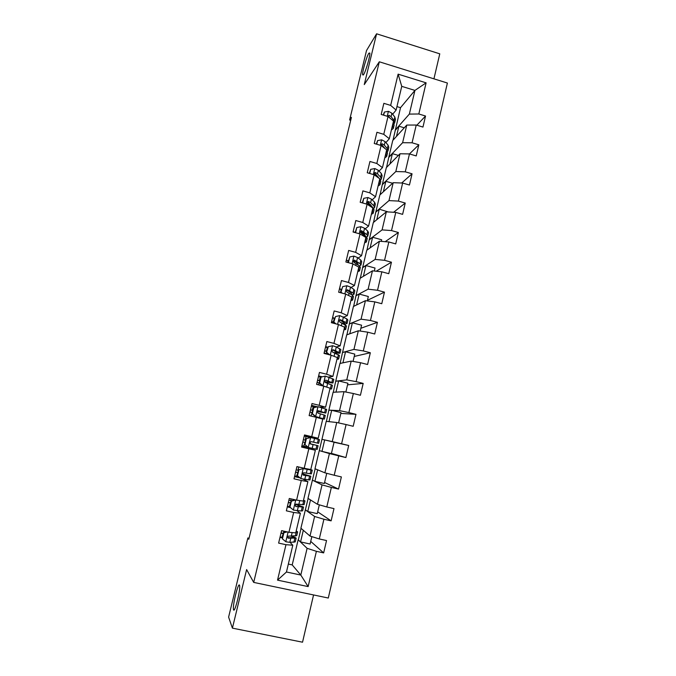 <?xml version="1.0" encoding="UTF-8"?>
<svg xmlns="http://www.w3.org/2000/svg" width="676" height="676" viewBox="0 0 676 676"><rect width="100%" height="100%" fill="white"/><g stroke="black" fill="none" stroke-linecap="round" stroke-linejoin="round"><path stroke-width="1.01" d="M363.603 74.597L362.64 74.799C362.108 72.239 366.553 56.674 368.783 53.286L369.814 52.998C370.363 55.55 365.767 71.529 363.603 74.597M233.55 609.777L233.44 609.287C232.603 604.716 238.366 581.875 239.515 585.23L239.65 585.779C240.529 590.266 234.589 613.639 233.55 609.777M433.933 78.838L439.772 53.835L376.591 33.8L366.527 50.506L349.619 119.99L350.709 120.32M328.291 598.032L447.394 83.038L379.312 61.786L253.694 582.399L328.291 598.032M253.694 582.399L246.622 569.555L232.409 628.139L302.535 642.2L313.554 594.948M393.001 140.219L400.513 107.695L414.929 90.415L401.755 86.351L396.119 110.07L390.66 105.405L383.858 103.335L381.196 114.447L388.016 116.509L383.765 134.33L376.929 132.285L374.25 143.489L381.103 145.517L376.819 163.491L369.941 161.471L367.245 172.76L374.132 174.763L369.814 192.871L362.902 190.886L360.181 202.268L367.11 204.236L362.759 222.497L355.804 220.545L353.066 232.012L360.029 233.955L355.644 252.359L348.655 250.433L345.884 261.992L352.889 263.902L348.47 282.458L341.448 280.565L338.659 292.218L345.698 294.094L341.236 312.802L334.172 310.943L331.367 322.689L338.439 324.531L333.952 343.391L326.846 341.557L324.015 353.404L331.13 355.221L326.601 374.225L319.461 372.434L316.605 384.374L323.753 386.157L319.19 405.321L312.008 403.555L309.126 415.596L316.326 417.345L311.72 436.662L304.504 434.938L301.597 447.081L308.831 448.788L304.192 468.265L296.933 466.584L294.001 478.819L301.276 480.492L296.595 500.139L289.294 498.482L286.345 510.819L293.654 512.459L288.939 532.265L281.596 530.652L278.622 543.098L285.973 544.695L277.532 580.135L308.138 586.591L300.803 575.056L307.107 548.32L298.158 539.769L292.209 564.908L300.803 575.056L286.455 572.006L277.532 580.135M390.66 105.405L398.113 74.14L426.108 82.844L418.816 113.982L425.534 116.027L416.839 125.221M308.138 586.591L316.393 551.32L323.652 552.9L326.533 540.547L319.292 538.949L323.914 519.244L331.122 520.858L333.986 508.605L326.787 506.975L331.358 487.421L338.541 489.078L341.372 476.918L334.214 475.253L338.752 455.861L345.892 457.551L348.698 445.492L341.583 443.794L346.087 424.562L353.185 426.286L355.973 414.329L348.884 412.588L353.354 393.516L360.409 395.274L363.181 383.41L356.134 381.644L360.57 362.716L367.583 364.508L370.33 352.745L363.325 350.937L367.719 332.17L374.707 333.995L377.428 322.325L370.456 320.492L374.817 301.868L381.763 303.718L384.467 292.142L377.529 290.274L381.855 271.811L388.768 273.695L391.446 262.204L384.551 260.311L388.844 241.983L395.714 243.901L398.375 232.51L391.514 230.575L395.773 212.399L402.609 214.351L405.245 203.045L398.417 201.085L402.642 183.052L409.445 185.021L412.064 173.808L405.27 171.822L409.462 153.925L416.23 155.936L418.824 144.808L412.073 142.788L416.23 125.035L422.965 127.071L425.534 116.027M249.047 538.214L247.872 537.961L248.785 539.279L351.419 117.379L349.619 119.99M388.016 116.509L393.508 121.072L389.317 138.732L385.903 142.568M382.886 145.957L382.506 146.388M392.748 140.498L406.766 125.068L402.617 142.704L388.793 157.178L392.748 140.498M389.317 138.732L383.765 134.33M416.23 125.035L406.766 125.068M412.073 142.788L402.617 142.704M387.365 151.72L388.007 150.883L387.314 148.686L384.314 145.129L382.21 143.794L380.96 144.309L381.095 145.517L386.68 149.819L382.455 167.631L379.075 171.104M375.924 174.357L375.332 174.966M386.317 167.648L400.015 153.765L395.823 171.543L382.329 184.455L386.317 167.648M382.455 167.631L376.819 163.491M409.462 153.925L400.015 153.765M405.27 171.822L395.823 171.543M374.132 174.763L379.802 178.802L375.543 196.75L372.189 199.868M368.868 202.961L368.006 203.763M379.836 195.001L393.204 182.689L388.987 200.603L375.822 211.934L379.836 195.001M375.543 196.75L369.814 192.871M402.642 183.052L393.204 182.689M398.417 201.085L388.987 200.603M367.11 204.236L372.865 208.014L368.572 226.097L365.234 228.851M361.694 231.767L360.561 232.696M373.304 222.556L386.334 211.841L382.084 229.891L369.265 239.617L373.304 222.556M368.572 226.097L362.759 222.497M395.773 212.399L386.334 211.841M391.514 230.575L382.084 229.891M360.029 233.955L365.877 237.453L361.55 255.68L358.204 258.055M354.359 260.784L353.21 261.595M366.73 250.323L379.422 241.222L375.138 259.415L362.657 267.51L366.73 250.323M361.55 255.68L355.644 252.359M388.844 241.983L379.422 241.222M384.551 260.311L375.138 259.415M352.889 263.902L358.838 267.121L354.469 285.5L351.081 287.486M346.695 290.055L346.171 290.359L347.625 290.536M360.105 278.292L372.442 270.831L368.124 289.176L355.998 295.606L360.105 278.292M354.469 285.5L348.47 282.458M381.855 271.811L372.442 270.831M377.529 290.274L368.124 289.176M345.698 294.094L351.731 297.034L347.337 315.565L343.847 317.137M353.43 306.473L365.42 300.685L361.06 319.173L349.298 323.914L353.43 306.473M347.337 315.565L341.236 312.802M374.817 301.868L365.42 300.685M370.456 320.492L361.06 319.173M338.439 324.531L344.574 327.184L340.138 345.858L336.445 346.991M346.704 334.865L358.331 330.775L353.945 349.407L342.538 352.441L346.704 334.865M340.138 345.858L333.952 343.391M367.719 332.17L358.331 330.775M363.325 350.937L353.945 349.407M331.13 355.221L337.358 357.579L332.888 376.405L328.671 377.022M339.927 363.468L351.19 361.102L346.763 379.887L335.727 381.18L339.927 363.468M332.888 376.405L326.601 374.225M360.57 362.716L351.19 361.102M356.134 381.644L346.763 379.887M323.753 386.157L330.082 388.218L325.579 407.197L319.469 407.028M333.099 392.291L343.991 391.674L339.529 410.619L328.866 410.146L333.099 392.291M325.579 407.197L319.19 405.321M353.354 393.516L343.991 391.674M348.884 412.588L339.529 410.619M316.326 417.345L322.748 419.112L318.21 438.242L310.875 436.637M326.221 421.342L336.733 422.5L332.237 441.589L321.953 439.324L326.221 421.342M318.21 438.242L311.72 436.662M346.087 424.562L336.733 422.5M341.583 443.794L332.237 441.589M304.192 468.265L310.783 469.533L315.354 450.25L301.716 446.591M319.283 450.605L329.415 453.571L324.886 472.82L314.991 468.73L321.953 439.324M315.354 450.25L308.831 448.788M338.752 455.861L329.415 453.571M334.214 475.253L324.886 472.82M296.595 500.139L303.287 501.093L307.901 481.642L302.983 479.098M312.295 480.095L322.038 484.895L317.466 504.304L307.969 498.364L315.168 468.806M307.901 481.642L301.276 480.492M331.358 487.421L322.038 484.895M326.787 506.975L317.466 504.304M288.939 532.265L295.733 532.899L300.389 513.295L297.026 510.735M305.256 509.822L314.602 516.481L309.997 536.043L300.896 528.218L308.138 498.465M300.389 513.295L293.654 512.459M323.914 519.244L314.602 516.481M319.292 538.949L309.997 536.043M286.455 572.006L292.809 545.211L290.046 542.346M292.809 545.211L285.973 544.695M316.393 551.32L307.107 548.32M232.409 628.139L228.606 617.112L247.872 537.961M376.591 33.8L364.271 84.584L379.312 61.786M288.331 564.071L292.209 564.908M396.119 110.07L392.671 114.244M400.513 107.695L396.947 106.605M395.207 130.105L409.352 114.092L414.929 90.415L426.108 82.844M311.847 536.626L310.115 544.011L300.558 541.924L298.158 539.769M298.353 539.811L301.057 528.362M326.407 421.359L328.866 410.146M333.293 392.283L335.727 381.18M340.129 363.426L342.538 352.441M346.915 334.789L349.298 323.914M353.641 306.363L355.998 295.606M360.325 278.157L362.657 267.51M366.958 250.154L369.265 239.617M373.541 222.362L375.822 211.934M380.073 194.781L382.329 184.455M386.562 167.394L388.793 157.178M401.755 86.351L398.113 74.14M418.816 113.982L409.352 114.092M282.196 537.902L279.974 537.42M323.652 552.9L310.723 541.4M300.558 541.924L303.313 530.297M319.325 504.837L317.255 513.642L307.757 511.504L305.442 509.865M307.757 511.504L310.495 499.936M331.122 520.858L317.678 511.833M290.494 507.625L287.283 506.907M326.745 473.301L324.345 483.509L314.898 481.329L312.481 480.137M314.898 481.329L317.619 469.812M338.541 489.078L324.581 482.495M299.848 477.856L294.525 476.631M324.683 439.932L334.071 442.172L331.375 453.604L321.979 451.382L324.683 439.932L322.139 439.366M321.979 451.382L319.469 450.647M348.698 445.492L334.054 442.248M345.892 457.551L331.426 453.385M310.664 437.516L310.875 436.628L304.462 435.099M308.138 448.112L308.298 447.453M329.009 421.647L331.688 410.307L329.051 410.188M338.6 422.914L341.025 412.588L331.688 410.307M355.973 414.329L340.831 413.433M317.23 406.766L311.577 405.38M335.989 392.131L338.642 380.909L335.913 381.23M345.858 392.046L347.929 383.233L338.642 380.909M363.181 383.41L347.557 384.83M322.173 376.785L318.633 375.898M342.918 362.843L345.546 351.74L342.715 352.492M353.058 361.423L354.782 354.106L345.546 351.74M370.33 352.745L354.232 356.446M327.784 347.185L325.629 346.636M349.788 333.775L352.39 322.79L349.475 323.965M360.207 331.054L361.584 325.198L352.39 322.79M377.428 322.325L360.857 328.274M334.721 318.159L332.584 317.602M356.615 304.935L359.184 294.06L356.184 295.657M367.296 300.921L368.327 296.51L359.184 294.06M384.467 292.142L367.431 300.313M341.6 289.362L339.479 288.787M363.384 276.307L365.927 265.55L362.835 267.552M374.327 271.025L375.028 268.042L365.927 265.55M391.446 262.204L376.211 271.228M348.436 260.775L346.315 260.192M370.102 247.898L372.62 237.259L369.442 239.667M381.298 241.374L381.67 239.786L372.62 237.259M398.375 232.51L385.193 241.687M353.345 231.885L355.238 232.29M376.769 219.708L379.261 209.18L376 211.985M388.218 211.951L379.261 209.18M405.245 203.045L393.635 212.272M383.385 191.731L385.852 181.312L382.506 184.506M392.587 183.264L385.852 181.312M412.064 173.808L401.696 183.01M389.959 163.955L392.393 153.646L388.97 157.229M398.384 155.412L392.393 153.646M418.824 144.808L409.47 153.925M396.474 136.391L398.891 126.192L395.384 130.155M404.273 127.815L398.891 126.192M287.199 531.885L283.878 532.756L282.416 538.873L285.889 541.78L289.827 542.355L295.26 541.873L296.139 538.18M282.315 537.437L280.109 536.879M295.894 532.232L297.634 531.894L296.206 530.913M283.878 532.756L283.514 532.392L282.416 538.873M283.514 532.392L286.252 531.674M297.609 531.987L296.73 535.679L287.663 536.203L288.255 538.189L296.164 538.079L292.243 536.051M283.269 533.423L281.064 532.874M281.943 537.344L283.21 533.685M291.052 536.051L293.621 537.479L287.849 537.775L288.255 538.189M282.838 533.592L281.005 533.136M281.571 530.77L283.447 531.057M285.686 531.826L283.405 531.235M295.818 499.961L291.432 501.11L289.987 507.177L293.443 510.084L301.319 511.005L302.628 510.811L303.507 507.11M293.443 510.084L289.987 507.177M289.641 506.78L287.435 506.24M295.851 499.978L301.648 500.857M303.313 501L304.977 500.899L303.516 500.13M291.432 501.11L291.06 500.84L289.615 506.89M291.06 500.84L295.116 499.801M304.969 500.967L304.09 504.659L296.375 504.127L295.167 504.609L295.792 506.544L303.524 507.042L295.657 504.212M290.57 502.885L288.373 502.344M289.269 506.687L290.528 503.062M295.42 504.364L300.989 506.442L295.792 506.544M290.165 502.969L288.331 502.522M288.889 500.172L290.722 500.629L291.136 498.896M291.314 500.772L290.722 500.629M298.936 469.727L303.321 468.629L298.936 469.727L297.499 475.735L300.938 478.65L309.946 479.985L310.816 476.284M300.938 478.65L297.499 475.735M298.564 476.774L294.719 475.836M302.916 468.451L308.535 469.102M303.321 468.629L311.036 470.073L312.27 470.158L310.149 469.414M298.538 469.541L297.102 475.541M312.27 470.192L311.391 473.893L303.845 472.752L302.62 473.268L303.27 475.16L310.825 476.25L302.417 473.732M297.812 472.583L295.623 472.051M296.544 476.276L297.786 472.676M302.4 473.842L308.307 475.65L303.27 475.16M297.423 472.592L295.598 472.144M296.156 469.82L297.981 470.259L298.758 467.006M306.372 438.589L310.74 437.533L306.372 438.589L304.952 444.555L308.366 447.47L317.196 449.405L318.075 445.704L310.208 443.769M308.366 447.47L304.952 444.555M307.563 447.022L301.935 445.67M310.74 437.533L319.511 439.662L318.633 443.363L311.256 441.639L310.014 442.172L310.69 444.022L318.075 445.704M310.191 437.465L304.234 436.045M305.958 438.487L304.538 444.445M303.752 446.101L304.994 442.526L302.814 441.994M310.225 443.786L315.557 445.104L310.521 443.971M304.631 442.442L302.806 442.011M303.363 439.704L305.18 440.135L306.059 436.485M313.757 407.704L318.092 406.682L313.757 407.704L312.337 413.627L315.743 416.543L324.387 419.069L318.852 418.038M315.743 416.543L321.886 418.478L317.424 417.641M318.092 406.682L326.685 409.402L325.824 413.044M315.557 407.163L311.382 406.191M313.318 407.696L311.906 413.594L312.337 413.627M315.303 416.5L311.906 413.594M317.281 411.456L325.815 413.07L318.607 410.78L317.357 411.321L318.05 413.146L325.266 415.394L324.395 419.052M310.943 416.036L312.143 412.622M312.675 410.4L310.495 409.893M311.78 412.537L309.963 412.106M310.512 409.817L312.329 410.239L313.199 406.614M318.151 410.763L323.305 412.478L317.323 411.38M321.075 377.073L325.393 376.084L321.075 377.073L319.672 382.946L323.06 385.861L330.437 388.337L331.527 388.979L329.913 388.954M325.393 376.084L333.809 379.38L332.955 382.962M320.787 377.107L318.472 376.566M320.618 377.14L319.224 382.996L319.672 382.946M322.536 385.852L319.224 382.996M324.607 381.889L332.938 383.022L325.9 380.157L324.641 380.706L325.342 382.506L332.398 385.328L331.544 388.92M318.404 384.821L319.233 382.937M319.74 380.825L317.568 380.318M318.878 382.853L317.069 382.439M317.61 380.165L319.418 380.58L320.28 376.988M325.9 380.157L330.446 382.43L324.531 381.686M337.231 358.119L338.608 359.117L336.952 359.294M328.333 346.678L326.474 352.644L328.333 346.678L332.626 345.723L336.31 346.923L340.873 349.593L340.036 353.117M327.666 347.667L325.502 347.177M326.939 352.509L329.635 354.841M328.747 354.613L326.474 352.644M335.262 353.1L340.011 353.21L335.44 350.599L333.141 349.788L331.874 350.337L332.584 352.12L339.47 355.5L338.634 359.032M325.807 353.861L325.916 353.404L327.852 353.835M326.753 351.469L324.598 350.971M325.916 353.404L324.108 352.999M324.649 350.743L326.457 351.148L327.311 347.582M333.141 349.788L332.6 349.948L337.527 352.618L334.071 352.593M344.321 328.266L345.639 329.491L343.94 329.854M335.541 316.537L333.674 322.528L335.541 316.537L339.808 315.608L346.906 318.937L347.878 320.044L347.058 323.508M334.637 318.489L332.482 318.007M334.155 322.317L335.964 323.889M334.924 323.618L333.674 322.528M344.059 324.007L347.033 323.627L346.053 322.553L340.315 319.663L339.048 320.204L339.766 321.97L346.492 325.9L345.664 329.373M333.716 322.342L331.561 321.852M331.637 321.548L333.437 321.945L334.282 318.404M340.315 319.663L339.766 319.909L344.557 323.035L342.96 323.373M351.351 298.648L352.61 300.093L350.878 300.651M342.681 286.624L340.814 292.657L342.681 286.624L346.932 285.737L350.54 287.114L353.911 289.421L354.832 290.722L354.03 294.128M341.557 289.531L339.411 289.058M341.312 292.362L342.25 293.173M351.951 294.897L353.996 294.28L353.058 293.004L347.439 289.767L346.171 290.317L346.889 292.057L352.526 295.268L353.455 296.527L352.644 299.941M347.439 289.767L346.864 290.105L350.743 292.623L351.528 293.688L350.751 294.094M358.322 269.259L359.531 270.924L357.756 271.668M348.377 262.668L349.779 256.956L353.996 256.094L357.57 257.564L360.866 260.142L361.736 261.62L360.942 264.967M348.427 260.801L346.281 260.336M355.66 261.781L353.185 261.595M349.779 256.956L348.005 262.567M359.421 265.888L360.899 265.153L360.021 263.691L354.503 260.116L353.235 260.657L353.962 262.389L359.488 265.938L360.367 267.383L359.573 270.746M354.503 260.116L353.911 260.53L357.705 263.344L358.111 264.891M365.251 240.107L366.4 241.983L364.584 242.912M355.568 232.705L356.81 227.516L361.009 226.688L364.541 228.251L367.761 231.082L368.589 232.755L367.803 236.042M363.274 233.135L361.449 233.127M356.81 227.516L355.17 232.595M366.629 237.048L367.752 236.254L366.924 234.606L361.508 230.693L360.249 231.226L360.976 232.95L366.392 236.837L367.229 238.467L366.443 241.771M361.508 230.693L360.899 231.192L364.609 234.285L365.217 235.823M372.113 211.174L373.211 213.261L371.361 214.368M362.674 202.977L363.789 198.305L367.964 197.51L371.462 199.158L374.605 202.242L375.383 204.101L374.614 207.338M370.609 204.634L369.848 204.71M363.789 198.305L362.277 202.859M373.659 208.402L374.555 207.583L373.777 205.741L370.625 202.69L368.462 201.499L367.203 202.031L367.93 203.738L373.253 207.954L374.039 209.78L373.262 213.024M368.462 201.499L367.837 202.09L372.172 206.788M378.932 182.469L379.971 184.759L378.078 186.052M369.721 173.478L370.71 169.33L374.867 168.561L378.332 170.293L381.399 173.631L382.126 175.675L381.374 178.853M377.749 176.301L377.326 176.385M370.71 169.33L369.324 173.369M379.76 178.988L380.791 181.303L380.03 184.497M380.563 179.96L381.306 179.123L380.571 177.104L377.495 173.8L375.366 172.532L374.107 173.056L374.834 174.754L379.143 178.337M375.366 172.532L374.715 173.208L378.94 178.109M385.692 153.984L386.68 156.477L384.754 157.939M376.709 144.216L377.588 140.574L381.712 139.831L385.143 141.656L388.134 145.239L388.818 147.461L388.075 150.579M377.588 140.574L376.321 144.098M386.511 150.528L387.492 153.046L386.748 156.181M382.21 143.794L381.543 144.546L385.151 148.644M381.779 146.041L384.458 148.103M392.41 125.711L393.339 128.406L391.379 130.046M383.647 115.182L384.399 112.039L388.506 111.329L391.903 113.23L394.826 117.066L395.46 119.458L394.733 122.533M384.399 112.039L383.258 115.064M393.221 122.288L394.142 125.009L393.415 128.085M394.1 123.691L394.649 122.855L394.015 120.48L391.083 116.686L389.004 115.275L387.678 116.399M389.004 115.275L388.32 116.111L390.128 118.258M288.094 532.08L285.796 541.704M294.795 538.468L293.891 542.287M296.282 532.232L295.37 536.051M290.739 538.493L289.827 542.355M292.15 532.57L291.322 536.06M295.742 500.012L293.359 510.008M302.214 507.211L301.319 511.005M303.685 501.026L302.789 504.811M298.251 506.932L297.339 510.769M299.738 500.696L298.826 504.516M303.22 468.654L300.854 478.574M309.574 476.2L308.687 479.968M311.036 470.073L310.14 473.825M305.696 475.634L304.791 479.436M307.166 469.44L306.27 473.234M310.63 437.558L308.281 447.394M316.875 445.45L315.996 449.177M318.32 439.366L317.441 443.093M313.081 444.58L312.185 448.349M314.543 438.445L313.647 442.205M317.982 406.707L315.658 416.467M324.125 414.937L323.238 418.638M325.553 408.895L324.674 412.597M320.407 413.78L319.52 417.523M321.86 407.696L320.973 411.422M325.283 376.11L322.976 385.793M331.308 384.661L330.437 388.337M332.727 378.678L331.857 382.346M327.674 383.233L326.795 386.934M329.111 377.191L328.232 380.892M332.516 345.749L330.31 355.01M338.431 354.63L337.569 358.272M339.842 348.689L338.98 352.331M334.89 352.923L334.079 356.337M336.31 346.923L335.44 350.599M339.698 315.633L337.628 324.319M345.504 324.835L344.65 328.451M346.906 318.937L346.053 322.553M342.039 322.849L341.338 325.79M343.459 316.9L342.588 320.551M346.822 285.754L344.887 293.883M352.526 295.268L351.672 298.86M340.434 292.691L341.203 289.455M353.911 289.421L353.058 293.004M349.137 293.021L348.554 295.488M350.54 287.114L349.678 290.731M353.894 256.111L352.086 263.682M359.488 265.938L358.643 269.496M347.65 262.474L348.072 260.725M360.866 260.142L360.021 263.691M356.176 263.42L355.703 265.423M357.57 257.564L356.717 261.156M360.899 226.705L359.226 233.727M366.392 236.837L365.555 240.369M367.761 231.082L366.924 234.606M363.164 234.057L362.792 235.603M364.541 228.251L363.696 231.809M367.862 197.527L366.316 204.008M373.253 207.954L372.417 211.461M374.605 202.242L373.777 205.741M370.093 204.921L369.831 206.019M371.462 199.158L370.625 202.69M374.757 168.577L373.338 174.535M380.047 179.301L379.228 182.782M381.399 173.631L380.571 177.104M376.971 176.013L376.811 176.673M378.332 170.293L377.495 173.8M381.61 139.856L380.318 145.281M386.799 150.866L385.979 154.314M388.134 145.239L387.314 148.686M385.143 141.656L384.314 145.129M388.404 111.346L387.23 116.264M393.5 122.643L392.688 126.074M394.826 117.066L394.015 120.48M391.903 113.23L391.083 116.686M362.64 74.799L363.316 75.011M233.44 609.287L234.437 609.49"/></g></svg>
